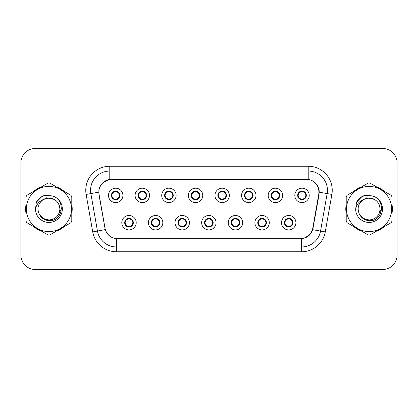 <?xml version="1.0" encoding="UTF-8"?>
<svg xmlns="http://www.w3.org/2000/svg" width="418" height="418" viewBox="0 0 418 418"><rect width="100%" height="100%" fill="white"/><g stroke="black" fill="none" stroke-linecap="round" stroke-linejoin="round"><path stroke-width="0.63" d="M162.827 222.695A7.205 7.205 0 0 1 155.621 229.9A7.205 7.205 0 0 1 148.416 222.695A7.205 7.205 0 0 1 155.621 215.484A7.205 7.205 0 0 1 162.827 222.695M151.295 222.695A4.326 4.326 0 0 0 155.621 227.016A4.326 4.326 0 0 0 159.942 222.695A4.326 4.326 0 0 0 155.621 218.368A4.326 4.326 0 0 0 151.295 222.695L152.972 225.48A3.846 3.846 0 0 1 152.972 219.905L151.337 222.695M189.443 222.695A7.205 7.205 0 0 1 182.238 229.9A7.205 7.205 0 0 1 175.032 222.695A7.205 7.205 0 0 1 182.238 215.484A7.205 7.205 0 0 1 189.443 222.695M177.916 222.695A4.326 4.326 0 0 0 182.238 227.016A4.326 4.326 0 0 0 186.564 222.695A4.326 4.326 0 0 0 182.238 218.368A4.326 4.326 0 0 0 177.916 222.695L179.594 225.48A3.846 3.846 0 0 1 179.594 219.905L177.953 222.695M216.064 222.695A7.205 7.205 0 0 1 208.854 229.9A7.205 7.205 0 0 1 201.648 222.695A7.205 7.205 0 0 1 208.854 215.484A7.205 7.205 0 0 1 216.064 222.695M204.533 222.695A4.326 4.326 0 0 0 208.854 227.016A4.326 4.326 0 0 0 213.18 222.695A4.326 4.326 0 0 0 208.854 218.368A4.326 4.326 0 0 0 204.533 222.695L206.21 225.48A3.846 3.846 0 0 1 206.21 219.905L204.569 222.695M242.68 222.695A7.205 7.205 0 0 1 235.475 229.9A7.205 7.205 0 0 1 228.265 222.695A7.205 7.205 0 0 1 235.475 215.484A7.205 7.205 0 0 1 242.68 222.695M231.149 222.695A4.326 4.326 0 0 0 235.475 227.016A4.326 4.326 0 0 0 239.796 222.695A4.326 4.326 0 0 0 235.475 218.368A4.326 4.326 0 0 0 231.149 222.695L232.826 225.48A3.846 3.846 0 0 1 232.826 219.905L231.191 222.695M269.296 222.695A7.205 7.205 0 0 1 262.091 229.9A7.205 7.205 0 0 1 254.886 222.695A7.205 7.205 0 0 1 262.091 215.484A7.205 7.205 0 0 1 269.296 222.695M257.765 222.695A4.326 4.326 0 0 0 262.091 227.016A4.326 4.326 0 0 0 266.418 222.695A4.326 4.326 0 0 0 262.091 218.368A4.326 4.326 0 0 0 257.765 222.695L259.442 225.48A3.846 3.846 0 0 1 259.442 219.905L257.807 222.695M295.913 222.695A7.205 7.205 0 0 1 288.707 229.9A7.205 7.205 0 0 1 281.502 222.695A7.205 7.205 0 0 1 288.707 215.484A7.205 7.205 0 0 1 295.913 222.695M284.386 222.695A4.326 4.326 0 0 0 288.707 227.016A4.326 4.326 0 0 0 293.034 222.695A4.326 4.326 0 0 0 288.707 218.368A4.326 4.326 0 0 0 284.386 222.695L286.064 225.48A3.846 3.846 0 0 1 286.064 219.905L284.423 222.695M136.211 222.695A7.205 7.205 0 0 1 129.005 229.9A7.205 7.205 0 0 1 121.795 222.695A7.205 7.205 0 0 1 129.005 215.484A7.205 7.205 0 0 1 136.211 222.695M124.679 222.695A4.326 4.326 0 0 0 129.005 227.016A4.326 4.326 0 0 0 133.326 222.695A4.326 4.326 0 0 0 129.005 218.368A4.326 4.326 0 0 0 124.679 222.695L126.356 225.48A3.846 3.846 0 0 1 126.356 219.905L124.721 222.695M149.519 195.405A7.205 7.205 0 0 1 142.313 202.61A7.205 7.205 0 0 1 135.103 195.405A7.205 7.205 0 0 1 142.313 188.194A7.205 7.205 0 0 1 149.519 195.405M137.987 195.405A4.326 4.326 0 0 0 142.313 199.726A4.326 4.326 0 0 0 146.634 195.405A4.326 4.326 0 0 0 142.313 191.078A4.326 4.326 0 0 0 137.987 195.405L139.664 198.189A3.846 3.846 0 0 1 139.669 192.609L138.029 195.41M176.135 195.405A7.205 7.205 0 0 1 168.929 202.61A7.205 7.205 0 0 1 161.724 195.405A7.205 7.205 0 0 1 168.929 188.194A7.205 7.205 0 0 1 176.135 195.405M164.603 195.405A4.326 4.326 0 0 0 168.929 199.726A4.326 4.326 0 0 0 173.256 195.405A4.326 4.326 0 0 0 168.929 191.078A4.326 4.326 0 0 0 164.603 195.405L166.286 198.189A3.846 3.846 0 0 1 166.291 192.609L164.645 195.41M202.756 195.405A7.205 7.205 0 0 1 195.546 202.61A7.205 7.205 0 0 1 188.34 195.405A7.205 7.205 0 0 1 195.546 188.194A7.205 7.205 0 0 1 202.756 195.405M191.225 195.405A4.326 4.326 0 0 0 195.546 199.726A4.326 4.326 0 0 0 199.872 195.405A4.326 4.326 0 0 0 195.546 191.078A4.326 4.326 0 0 0 191.225 195.405L192.902 198.189A3.846 3.846 0 0 1 192.907 192.609L191.261 195.41M229.372 195.405A7.205 7.205 0 0 1 222.167 202.61A7.205 7.205 0 0 1 214.956 195.405A7.205 7.205 0 0 1 222.167 188.194A7.205 7.205 0 0 1 229.372 195.405M217.841 195.405A4.326 4.326 0 0 0 222.167 199.726A4.326 4.326 0 0 0 226.488 195.405A4.326 4.326 0 0 0 222.167 191.078A4.326 4.326 0 0 0 217.841 195.405L219.518 198.189A3.846 3.846 0 0 1 219.523 192.609L217.882 195.41M255.988 195.405A7.205 7.205 0 0 1 248.783 202.61A7.205 7.205 0 0 1 241.573 195.405A7.205 7.205 0 0 1 248.783 188.194A7.205 7.205 0 0 1 255.988 195.405M244.457 195.405A4.326 4.326 0 0 0 248.783 199.726A4.326 4.326 0 0 0 253.104 195.405A4.326 4.326 0 0 0 248.783 191.078A4.326 4.326 0 0 0 244.457 195.405L246.134 198.189A3.846 3.846 0 0 1 246.139 192.609A3.846 3.846 0 0 0 244.938 195.405M282.605 195.405A7.205 7.205 0 0 1 275.399 202.61A7.205 7.205 0 0 1 268.194 195.405A7.205 7.205 0 0 1 275.399 188.194A7.205 7.205 0 0 1 282.605 195.405M271.073 195.405A4.326 4.326 0 0 0 275.399 199.726A4.326 4.326 0 0 0 279.726 195.405A4.326 4.326 0 0 0 275.399 191.078A4.326 4.326 0 0 0 271.073 195.405L272.755 198.189A3.846 3.846 0 0 1 272.761 192.609A3.846 3.846 0 0 0 271.554 195.405M309.226 195.405A7.205 7.205 0 0 1 302.015 202.61A7.205 7.205 0 0 1 294.81 195.405A7.205 7.205 0 0 1 302.015 188.194A7.205 7.205 0 0 1 309.226 195.405M297.694 195.405A4.326 4.326 0 0 0 302.015 199.726A4.326 4.326 0 0 0 306.342 195.405A4.326 4.326 0 0 0 302.015 191.078A4.326 4.326 0 0 0 297.694 195.405L299.372 198.189A3.846 3.846 0 0 1 299.377 192.609L297.731 195.41M122.902 195.405A7.205 7.205 0 0 1 115.697 202.61A7.205 7.205 0 0 1 108.487 195.405A7.205 7.205 0 0 1 115.697 188.194A7.205 7.205 0 0 1 122.902 195.405M111.371 195.405A4.326 4.326 0 0 0 115.697 199.726A4.326 4.326 0 0 0 120.018 195.405A4.326 4.326 0 0 0 115.697 191.078A4.326 4.326 0 0 0 111.371 195.405L113.048 198.189A3.846 3.846 0 0 1 113.053 192.609L111.413 195.41M99.076 194.438A12.974 12.974 0 0 1 111.852 179.212L305.955 179.212A12.974 12.974 0 0 1 318.73 194.438L312.8 228.071A12.974 12.974 0 0 1 300.025 238.788L117.782 238.788A12.974 12.974 0 0 1 105.007 228.071L99.076 194.438M26.031 204.595A23.303 23.303 0 0 0 26.031 213.405M33.654 226.613A23.303 23.303 0 0 0 41.288 231.018M56.534 231.018A23.303 23.303 0 0 0 64.168 226.613M71.791 213.405A23.303 23.303 0 0 0 71.791 204.595M346.209 204.595A23.303 23.303 0 0 0 346.209 213.405M353.832 226.613A23.303 23.303 0 0 0 361.465 231.018M376.712 231.018A23.303 23.303 0 0 0 384.346 226.613M391.969 213.405A23.303 23.303 0 0 0 391.969 204.595M98.878 190.263C100.121 184.249 103.758 180.618 109.782 179.353L308.218 179.353C314.231 180.607 317.868 184.244 319.122 190.263L319.07 194.438L312.742 229.701C310.846 234.926 307.131 237.936 301.608 238.73L116.392 238.73C110.88 237.946 107.17 234.937 105.258 229.701L98.93 194.438L98.878 190.263M102.614 182.932L109.887 179.338M86.129 194.433A24.025 24.025 0 0 1 109.782 166.239L308.218 166.239A24.025 24.025 0 0 1 331.871 194.433L325.267 231.912A24.025 24.025 0 0 1 301.608 251.761L116.392 251.761A24.025 24.025 0 0 1 92.733 231.912L86.129 194.433L90.858 193.597A19.218 19.218 0 0 1 109.782 171.046L308.218 171.046A19.218 19.218 0 0 1 327.142 193.597L320.533 231.076A19.218 19.218 0 0 1 301.608 246.954L116.392 246.954A19.218 19.218 0 0 1 97.467 231.076L90.858 193.597A19.218 19.218 0 0 1 90.565 190.263M308.218 166.239L308.218 179.353C314.231 180.607 317.868 184.244 319.122 190.263L319.263 192.212L331.871 194.433M117.636 238.788L116.392 238.73L116.392 251.761M301.608 251.761L301.608 238.73L300.364 238.788M312.716 229.78L309.33 235.188L303.755 238.333M313.139 228.071L313.061 228.479M92.733 231.912L105.231 229.618M104.939 228.479L104.861 228.071M90.858 193.597L98.737 192.186M64.168 191.387A23.303 23.303 0 0 0 56.534 186.982M41.288 186.982A23.303 23.303 0 0 0 33.654 191.387M384.346 191.387A23.303 23.303 0 0 0 376.712 186.982M361.465 186.982A23.303 23.303 0 0 0 353.832 191.387M397.1 162.874A14.416 14.416 0 0 0 382.684 148.463L35.316 148.463A14.416 14.416 0 0 0 20.9 162.874L20.9 255.126A14.416 14.416 0 0 0 35.316 269.537L382.684 269.537A14.416 14.416 0 0 0 397.1 255.126L397.1 162.874L397.1 255.126M20.9 162.874L20.9 255.126M382.684 148.463L35.316 148.463M35.316 269.537L382.684 269.537M119.538 195.405A3.846 3.846 0 0 1 118.341 198.189L119.976 195.405L118.341 192.614A3.846 3.846 0 0 1 119.538 195.405M115.864 191.564L116.674 191.684A3.846 3.846 0 0 1 116.706 191.695L116.904 191.251M114.093 191.909L115.525 191.564L115.509 191.204M116.439 191.141L116.099 191.58L118.341 192.614C119.919 194.474 119.924 196.335 118.341 198.189L116.706 199.114L116.904 199.553M116.439 199.663L116.235 199.208L116.706 199.114M116.235 199.208L116.314 199.684L116.235 199.208M116.721 199.109L114.569 199.078M114.95 199.663L115.29 199.224L114.684 199.114L114.485 199.553M114.95 191.141L115.154 191.596L113.048 192.614C111.47 194.469 111.47 196.329 113.048 198.189L114.684 199.114M115.154 191.596L115.075 191.125L115.154 191.596M129.747 226.953L129.543 226.499L131.649 225.48C133.232 223.625 133.232 221.765 131.649 219.905A3.846 3.846 0 0 1 131.644 225.485L133.29 222.684L131.649 219.905L130.014 218.985L130.212 218.541M128.838 226.53L128.023 226.41A3.846 3.846 0 0 1 127.992 226.399L127.798 226.843M130.604 226.185L129.172 226.535L129.188 226.89M128.258 226.953L128.598 226.514L126.356 225.48C124.778 223.62 124.778 221.759 126.356 219.905L127.992 218.985L130.129 219.016M128.258 218.431L128.462 218.886L127.992 218.985L127.798 218.541M128.462 218.886L128.383 218.415L128.462 218.886M129.747 218.431L129.408 218.87M130.014 218.985L129.413 218.87M129.413 226.514L129.622 226.974L129.408 226.514M146.154 195.405A3.846 3.846 0 0 1 144.957 198.189L146.598 195.405L144.957 192.614A3.846 3.846 0 0 1 146.154 195.405M142.481 191.564L143.29 191.684A3.846 3.846 0 0 1 143.322 191.695L143.52 191.251M140.709 191.909L142.146 191.564L142.13 191.204M143.055 191.141L142.721 191.58L142.93 191.125L142.721 191.58L144.957 192.614C146.54 194.474 146.54 196.335 144.957 198.189L143.322 199.114L143.52 199.553M143.055 199.663L142.851 199.208L143.322 199.114M142.851 199.208L142.93 199.684L142.851 199.208M143.337 199.109L141.19 199.078M141.566 199.663L141.906 199.224L141.305 199.114L141.106 199.553M141.566 191.141L141.77 191.596L139.664 192.614C138.086 194.469 138.086 196.329 139.664 198.189L141.305 199.114M141.77 191.596L141.692 191.125L141.77 191.596M172.775 195.405A3.846 3.846 0 0 1 171.579 198.189L173.214 195.405L171.579 192.614A3.846 3.846 0 0 1 172.775 195.405M169.097 191.564L169.912 191.684A3.846 3.846 0 0 1 169.938 191.695L170.136 191.251M167.325 191.909L168.762 191.564L168.747 191.204M169.671 191.141L169.337 191.58L171.579 192.614C173.156 194.474 173.156 196.335 171.579 198.189L169.938 199.114L170.136 199.553M169.671 199.663L169.473 199.208L169.938 199.114M169.473 199.208L169.551 199.684L169.473 199.208M169.954 199.109L167.806 199.078M168.188 199.663L168.522 199.224L168.308 199.684M168.188 191.141L168.391 191.596L166.286 192.614C164.702 194.469 164.702 196.329 166.286 198.189L168.522 199.224L168.313 199.684M168.313 191.125L168.391 191.596L168.308 191.125M199.391 195.405A3.846 3.846 0 0 1 198.195 198.189L199.83 195.405L198.195 192.614A3.846 3.846 0 0 1 199.391 195.405M195.713 191.564L196.528 191.684A3.846 3.846 0 0 1 196.559 191.695L196.753 191.251M193.947 191.909L195.378 191.564L195.363 191.204M196.293 191.141L195.953 191.58L198.195 192.614C199.773 194.474 199.773 196.335 198.195 198.189L196.559 199.114L196.753 199.553M196.293 199.663L196.089 199.208L196.559 199.114M196.089 199.208L196.167 199.684L196.089 199.208M196.575 199.109L194.422 199.078M194.804 199.663L195.143 199.224M194.804 191.141L195.007 191.596L192.902 192.614C191.319 194.469 191.319 196.329 192.902 198.189L195.138 199.224M195.138 191.58L194.929 191.125L195.143 191.58M226.007 195.405A3.846 3.846 0 0 1 224.811 198.189L226.451 195.405L224.811 192.614A3.846 3.846 0 0 1 226.007 195.405M222.334 191.564L223.144 191.684A3.846 3.846 0 0 1 223.175 191.695L223.374 191.251M220.563 191.909L221.995 191.564L221.979 191.204M222.909 191.141L222.575 191.58L222.784 191.125M222.909 199.663L222.705 199.208L224.811 198.189C226.394 196.335 226.394 194.474 224.811 192.614L222.575 191.58M222.575 199.224L222.784 199.684M223.191 199.109L221.038 199.078M221.42 199.663L221.759 199.224L221.153 199.114L220.955 199.553M221.42 191.141L221.624 191.596L219.518 192.614C217.94 194.469 217.94 196.329 219.518 198.189L221.153 199.114M221.624 191.596L221.545 191.125L221.624 191.596M156.363 226.953L156.16 226.499L158.265 225.48C159.848 223.625 159.848 221.765 158.265 219.905A3.846 3.846 0 0 1 158.26 225.485L159.906 222.684L158.265 219.905L156.63 218.985L156.828 218.541M155.454 226.53L154.639 226.41A3.846 3.846 0 0 1 154.613 226.399L154.414 226.843M157.225 226.185L155.789 226.535L155.804 226.89M154.879 226.953L155.214 226.514L152.972 225.48C151.394 223.62 151.394 221.759 152.972 219.905L154.613 218.985L156.745 219.016M154.879 218.431L155.078 218.886L154.613 218.985L154.414 218.541M155.078 218.886L155 218.415L155.078 218.886M156.363 218.431L156.029 218.87L156.243 218.415M156.63 218.985L156.029 218.87L156.238 218.415M156.238 226.974L156.16 226.499L156.243 226.974M182.985 226.953L182.781 226.499L184.887 225.48C186.465 223.625 186.465 221.765 184.887 219.905A3.846 3.846 0 0 1 184.881 225.485L186.522 222.684L184.887 219.905L183.246 218.985L183.445 218.541M182.07 226.53L181.26 226.41A3.846 3.846 0 0 1 181.229 226.399L181.031 226.843M183.842 226.185L182.405 226.535L182.42 226.89M181.496 226.953L181.83 226.514L181.621 226.974L181.83 226.514L179.594 225.48C178.011 223.62 178.011 221.759 179.594 219.905L181.229 218.985L181.031 218.541M181.496 218.431L181.699 218.886L181.229 218.985M181.699 218.886L181.621 218.415L181.699 218.886M181.213 218.99L183.361 219.016M182.985 218.431L182.645 218.87L183.246 218.985M182.781 226.499L182.859 226.974L182.781 226.499M209.601 226.953L209.397 226.499L211.503 225.48C213.081 223.625 213.081 221.765 211.503 219.905A3.846 3.846 0 0 1 211.498 225.485L213.138 222.684L211.503 219.905L209.867 218.985L210.066 218.541M208.686 226.53L207.877 226.41A3.846 3.846 0 0 1 207.845 226.399L207.647 226.843M210.458 226.185L209.026 226.535L209.037 226.89M208.112 226.953L208.451 226.514L206.21 225.48C204.627 223.62 204.627 221.759 206.21 219.905L207.845 218.985L207.647 218.541M208.112 218.431L208.316 218.886L207.845 218.985M208.316 218.886L208.237 218.415L208.316 218.886M207.83 218.99L209.982 219.016M209.601 218.431L209.261 218.87L209.867 218.985M209.397 226.499L209.475 226.974L209.397 226.499M71.791 211.879A23.063 23.063 0 0 0 71.791 206.121M62.841 190.624A23.063 23.063 0 0 0 57.862 187.745M39.961 187.745A23.063 23.063 0 0 0 34.976 190.624M26.031 206.121A23.063 23.063 0 0 0 26.031 211.879M61.514 208.091L61.394 209L57.679 215.615M54.256 199.407L46.466 197.834L39.532 201.753M34.976 227.376A23.063 23.063 0 0 0 39.961 230.255M57.862 230.255A23.063 23.063 0 0 0 62.841 227.376M391.969 211.879A23.063 23.063 0 0 0 391.969 206.121M383.024 190.624A23.063 23.063 0 0 0 378.039 187.745M360.138 187.745A23.063 23.063 0 0 0 355.159 190.624M346.209 206.121A23.063 23.063 0 0 0 346.209 211.879M381.691 208.091L381.571 209L377.856 215.615M374.434 199.407L366.643 197.834L359.715 201.753M355.159 227.376A23.063 23.063 0 0 0 360.138 230.255M378.039 230.255A23.063 23.063 0 0 0 383.024 227.376M59.889 208.603A10.983 10.983 0 0 0 43.415 199.49C38.033 203.32 36.664 208.263 39.302 214.319L39.449 214.58A10.983 10.983 0 0 0 48.911 219.983C55.584 219.335 59.241 215.672 59.894 209C59.241 202.328 55.584 198.665 48.911 198.017L43.415 199.49L48.911 198.017C55.584 198.665 59.241 202.328 59.894 209C59.241 215.672 55.584 219.335 48.911 219.983A10.983 10.983 0 0 0 59.894 209C59.241 202.328 55.584 198.665 48.911 198.017C55.584 198.665 59.241 202.328 59.894 209C59.241 215.672 55.584 219.335 48.911 219.983C55.584 219.335 59.241 215.672 59.894 209C59.241 202.328 55.584 198.665 48.911 198.017C55.584 198.665 59.241 202.328 59.894 209C59.241 215.672 55.584 219.335 48.911 219.983C55.584 219.335 59.241 215.672 59.894 209C59.241 202.328 55.584 198.665 48.911 198.017C55.584 198.665 59.241 202.328 59.894 209C59.241 215.672 55.584 219.335 48.911 219.983L43.42 218.509L39.449 214.58L43.42 218.509L48.911 219.983L43.42 218.509L39.449 214.58L43.42 218.509L48.911 219.983L43.42 218.509L39.449 214.58L43.42 218.509L48.911 219.983L43.42 218.509L39.449 214.58C41.554 218.285 44.705 220.302 48.911 220.626C63.599 221.853 65.892 198.445 51.727 195.875L44.919 195.284C41.121 196.45 38.263 198.764 36.335 202.223L35.488 209.293A13.423 13.423 0 0 0 48.911 222.423A13.423 13.423 0 0 0 51.727 195.875M48.911 231.582A22.582 22.582 0 0 0 71.494 209A22.582 22.582 0 0 0 48.911 186.418A22.582 22.582 0 0 0 26.329 209A22.582 22.582 0 0 0 48.911 231.582M48.911 234.947A25.947 25.947 0 0 0 49.763 234.932L70.945 222.7A25.947 25.947 0 0 0 71.791 221.232L71.791 196.768A25.947 25.947 0 0 0 70.945 195.3L49.763 183.068A25.947 25.947 0 0 0 48.06 183.068L26.877 195.3A25.947 25.947 0 0 0 26.031 196.768L26.031 221.232A25.947 25.947 0 0 0 26.877 222.7L48.06 234.932A25.947 25.947 0 0 0 48.911 234.947M35.488 209.293C36.267 204.559 38.911 201.293 43.415 199.49M36.335 202.223L41.769 196.627L44.836 195.305L41.769 196.627L36.35 202.197L41.769 196.627L44.836 195.305L41.769 196.627L36.335 202.223L41.769 196.627L44.919 195.284L39.982 197.85M44.836 195.305L41.769 196.627L36.35 202.197L41.769 196.627L44.836 195.305L41.769 196.627L36.35 202.197M380.066 208.603A10.983 10.983 0 0 0 363.592 199.49C358.21 203.32 356.841 208.263 359.48 214.319L359.626 214.58A10.983 10.983 0 0 0 369.089 219.983C375.761 219.335 379.419 215.672 380.072 209C379.419 202.328 375.761 198.665 369.089 198.017L363.592 199.49L369.089 198.017C375.761 198.665 379.419 202.328 380.072 209C379.419 215.672 375.761 219.335 369.089 219.983A10.983 10.983 0 0 0 380.072 209C379.419 202.328 375.761 198.665 369.089 198.017C375.761 198.665 379.419 202.328 380.072 209C379.419 215.672 375.761 219.335 369.089 219.983C375.761 219.335 379.419 215.672 380.072 209C379.419 202.328 375.761 198.665 369.089 198.017C375.761 198.665 379.419 202.328 380.072 209C379.419 215.672 375.761 219.335 369.089 219.983C375.761 219.335 379.419 215.672 380.072 209C379.419 202.328 375.761 198.665 369.089 198.017C375.761 198.665 379.419 202.328 380.072 209C379.419 215.672 375.761 219.335 369.089 219.983L363.597 218.509L359.626 214.58L363.597 218.509L369.089 219.983L363.597 218.509L359.626 214.58L363.597 218.509L369.089 219.983L363.597 218.509L359.626 214.58L363.597 218.509L369.089 219.983L363.597 218.509L359.626 214.58C361.732 218.285 364.883 220.302 369.089 220.626C383.776 221.853 386.07 198.445 371.905 195.875L365.097 195.284C361.304 196.45 358.44 198.764 356.512 202.223L355.666 209.293A13.423 13.423 0 0 0 369.089 222.423A13.423 13.423 0 0 0 371.905 195.875M369.089 231.582A22.582 22.582 0 0 0 391.671 209A22.582 22.582 0 0 0 369.089 186.418A22.582 22.582 0 0 0 346.506 209A22.582 22.582 0 0 0 369.089 231.582M369.089 234.947A25.947 25.947 0 0 0 369.94 234.932L391.123 222.7A25.947 25.947 0 0 0 391.969 221.232L391.969 196.768A25.947 25.947 0 0 0 391.123 195.3L369.94 183.068A25.947 25.947 0 0 0 368.237 183.068L347.055 195.3A25.947 25.947 0 0 0 346.209 196.768L346.209 221.232A25.947 25.947 0 0 0 347.055 222.7L368.237 234.932A25.947 25.947 0 0 0 369.089 234.947M355.666 209.293C356.444 204.559 359.088 201.293 363.592 199.49M365.018 195.305L361.946 196.627L356.528 202.197L361.946 196.627L365.018 195.305L361.946 196.627L356.528 202.197L361.946 196.627L365.018 195.305L361.946 196.627L356.528 202.197L361.946 196.627L365.018 195.305L361.946 196.627L356.512 202.223L361.946 196.627L365.097 195.284L360.159 197.85M252.624 195.405A3.846 3.846 0 0 1 251.427 198.189L253.068 195.405L251.427 192.614A3.846 3.846 0 0 1 252.624 195.405M248.95 191.564L249.76 191.684A3.846 3.846 0 0 1 249.792 191.695L249.99 191.251M247.179 191.909L248.616 191.564L248.6 191.204M249.525 191.141L249.191 191.58L249.4 191.125L249.191 191.58L251.427 192.614C253.01 194.474 253.01 196.335 251.427 198.189L249.792 199.114L249.99 199.553M249.525 199.663L249.321 199.208L249.792 199.114M249.321 199.208L249.4 199.684L249.321 199.208M249.807 199.109L247.66 199.078M248.036 199.663L248.376 199.224L247.775 199.114L247.576 199.553M248.036 191.141L248.24 191.596L246.134 192.614C244.556 194.469 244.556 196.329 246.134 198.189L247.775 199.114M248.24 191.596L248.161 191.125L248.24 191.596M246.134 192.614L244.499 195.41M279.245 195.405A3.846 3.846 0 0 1 278.048 198.189L279.684 195.405L278.048 192.614A3.846 3.846 0 0 1 279.245 195.405M275.566 191.564L276.382 191.684A3.846 3.846 0 0 1 276.408 191.695L276.606 191.251M273.795 191.909L275.232 191.564L275.216 191.204M276.141 191.141L275.807 191.58L278.048 192.614C279.626 194.474 279.626 196.335 278.048 198.189L276.408 199.114L276.606 199.553M276.141 199.663L275.943 199.208L276.408 199.114M275.943 199.208L276.021 199.684L275.943 199.208M276.423 199.109L274.276 199.078M274.657 199.663L274.992 199.224L274.778 199.684L274.992 199.224L274.391 199.114L274.192 199.553M274.657 191.141L274.861 191.596L272.755 192.614C271.172 194.469 271.172 196.329 272.755 198.189L274.391 199.114M274.861 191.596L274.778 191.125L274.861 191.596M272.755 192.614L271.115 195.41M305.861 195.405A3.846 3.846 0 0 1 304.665 198.189L306.3 195.405L304.665 192.614A3.846 3.846 0 0 1 305.861 195.405M302.183 191.564L302.998 191.684A3.846 3.846 0 0 1 303.029 191.695L303.222 191.251M300.417 191.909L301.848 191.564L301.833 191.204M302.763 191.141L302.423 191.58L304.665 192.614C306.242 194.474 306.242 196.335 304.665 198.189L303.029 199.114L303.222 199.553M302.763 199.663L302.559 199.208L303.029 199.114M302.559 199.208L302.637 199.684L302.559 199.208M303.045 199.109L300.892 199.078M301.274 199.663L301.613 199.224L301.007 199.114L300.808 199.553M301.274 191.141L301.477 191.596L299.372 192.614C297.788 194.469 297.788 196.329 299.372 198.189L301.007 199.114M301.477 191.596L301.399 191.125L301.477 191.596M236.217 218.431L236.013 218.886L238.119 219.905C239.702 221.765 239.702 223.625 238.119 225.48L239.76 222.684L238.119 219.905A3.846 3.846 0 0 1 238.114 225.485A3.846 3.846 0 0 0 239.315 222.695M235.308 226.53L234.493 226.41A3.846 3.846 0 0 1 234.461 226.399L234.268 226.843M237.074 226.185L235.642 226.535L235.658 226.89M234.728 226.953L235.068 226.514L232.826 225.48C231.248 223.62 231.248 221.759 232.826 219.905L234.461 218.985L234.268 218.541M234.728 218.431L234.932 218.886L234.461 218.985M234.932 218.886L234.853 218.415L234.932 218.886M234.446 218.99L236.598 219.016M236.013 218.886L236.092 218.415L236.013 218.886M236.217 226.953L236.013 226.499L238.119 225.48M236.013 226.499L236.092 226.974L236.013 226.499M262.833 226.953L262.629 226.499L264.735 225.48C266.318 223.625 266.318 221.765 264.735 219.905A3.846 3.846 0 0 1 264.73 225.485L266.376 222.684L264.735 219.905L263.1 218.985L263.298 218.541M261.924 226.53L261.109 226.41A3.846 3.846 0 0 1 261.083 226.399L260.884 226.843M263.695 226.185L262.258 226.535L262.274 226.89M261.349 226.953L261.678 226.514L261.469 226.974M261.349 218.431L261.548 218.886L259.442 219.905C257.864 221.759 257.864 223.62 259.442 225.48L261.678 226.514M261.678 218.87L261.469 218.415M261.067 218.99L263.215 219.016M262.833 218.431L262.499 218.87L262.713 218.415L262.499 218.87L263.1 218.985M262.629 226.499L262.713 226.974L262.629 226.499M289.455 226.953L289.251 226.499L291.356 225.48C292.934 223.625 292.934 221.765 291.356 219.905A3.846 3.846 0 0 1 291.351 225.485L292.992 222.684L291.356 219.905L289.716 218.985L289.914 218.541M288.54 226.53L287.73 226.41A3.846 3.846 0 0 1 287.699 226.399L287.5 226.843M290.311 226.185L288.875 226.535L288.89 226.89M287.965 226.953L288.3 226.514L288.091 226.974L288.3 226.514L286.064 225.48C284.48 223.62 284.48 221.759 286.064 219.905L287.699 218.985L289.831 219.016M287.965 218.431L288.169 218.886L287.699 218.985L287.5 218.541M288.169 218.886L288.091 218.415L288.169 218.886M289.455 218.431L289.115 218.87L289.716 218.985M289.251 226.499L289.329 226.974L289.251 226.499M312.742 229.701L325.267 231.912M109.782 166.239L109.782 179.353M111.852 195.405A3.846 3.846 0 0 1 113.053 192.609M114.684 191.695L114.485 191.251M132.846 222.695A3.846 3.846 0 0 1 131.644 225.485M130.014 226.399L130.212 226.843M138.468 195.405A3.846 3.846 0 0 1 139.669 192.609M141.305 191.695L141.106 191.251M165.084 195.405A3.846 3.846 0 0 1 166.291 192.609M167.921 191.695L167.722 191.251M167.921 199.114L167.722 199.553M191.705 195.405A3.846 3.846 0 0 1 192.907 192.609M194.537 191.695L194.339 191.251M194.537 199.114L194.339 199.553M218.321 195.405A3.846 3.846 0 0 1 219.523 192.609M223.175 199.114L223.374 199.553M221.153 191.695L220.955 191.251M159.467 222.695A3.846 3.846 0 0 1 158.26 225.485M156.63 226.399L156.828 226.843M186.083 222.695A3.846 3.846 0 0 1 184.881 225.485M183.246 226.399L183.445 226.843M212.699 222.695A3.846 3.846 0 0 1 211.498 225.485M209.867 226.399L210.066 226.843M247.775 191.695L247.576 191.251M274.391 191.695L274.192 191.251M298.175 195.405A3.846 3.846 0 0 1 299.377 192.609M301.007 191.695L300.808 191.251M236.483 226.399L236.682 226.843M236.483 218.985L236.682 218.541M265.937 222.695A3.846 3.846 0 0 1 264.73 225.485M261.083 218.985L260.884 218.541M263.1 226.399L263.298 226.843M292.553 222.695A3.846 3.846 0 0 1 291.351 225.485M289.716 226.399L289.914 226.843M222.778 191.125L222.569 191.58M222.569 199.224L222.778 199.684M261.475 226.974L261.684 226.514M261.684 218.87L261.475 218.415"/></g></svg>
